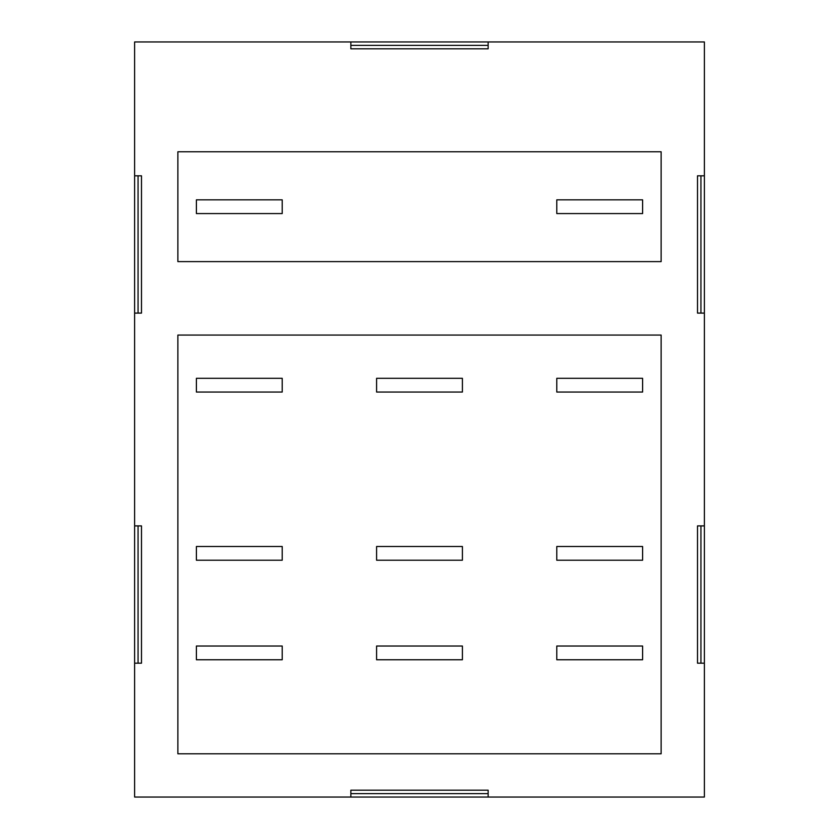 <?xml version="1.0" encoding="UTF-8"?>
<svg xmlns="http://www.w3.org/2000/svg" width="839" height="839" viewBox="0 0 839 839"><rect width="100%" height="100%" fill="white"/><g stroke="black" fill="none" stroke-linecap="round" stroke-linejoin="round"><path stroke-width="1.26" d="M282.208 392.044L196.399 392.044L196.399 378.316L282.208 378.316L282.208 392.044M462.404 392.044L376.596 392.044L376.596 378.316L462.404 378.316L462.404 392.044M642.601 392.044L556.792 392.044L556.792 378.316L642.601 378.316L642.601 392.044M282.208 560.221L196.399 560.221L196.399 546.493L282.208 546.493L282.208 560.221M462.404 560.221L376.596 560.221L376.596 546.493L462.404 546.493L462.404 560.221M642.601 560.221L556.792 560.221L556.792 546.493L642.601 546.493L642.601 560.221M282.208 659.758L196.399 659.758L196.399 646.03L282.208 646.03L282.208 659.758M462.404 659.758L376.596 659.758L376.596 646.03L462.404 646.03L462.404 659.758M642.601 659.758L556.792 659.758L556.792 646.03L642.601 646.03L642.601 659.758M282.208 213.567L196.399 213.567L196.399 199.839L282.208 199.839L282.208 213.567M642.601 213.567L556.792 213.567L556.792 199.839L642.601 199.839L642.601 213.567M661.132 753.8L661.132 335.065L177.868 335.065L177.868 753.8L661.132 753.8M661.132 261.611L661.132 151.786L177.868 151.786L177.868 261.611L661.132 261.611M350.859 797.05L350.859 790.181L488.141 790.181L488.141 797.05L134.618 797.05L134.618 41.95L704.382 41.95L704.382 797.05L488.141 797.05M704.382 663.188L697.513 663.188L697.513 525.896L704.382 525.896M704.382 313.104L697.513 313.104L697.513 175.812L704.382 175.812M488.141 41.95L488.141 48.819L350.859 48.819L350.859 41.95M134.618 175.812L141.487 175.812L141.487 313.104L134.618 313.104M134.618 525.896L141.487 525.896L141.487 663.188L134.618 663.188M138.057 175.812L138.057 313.104M138.057 525.896L138.057 663.188M350.859 793.621L488.141 793.621M700.943 663.188L700.943 525.896M700.943 313.104L700.943 175.812M488.141 45.379L350.859 45.379"/></g></svg>
